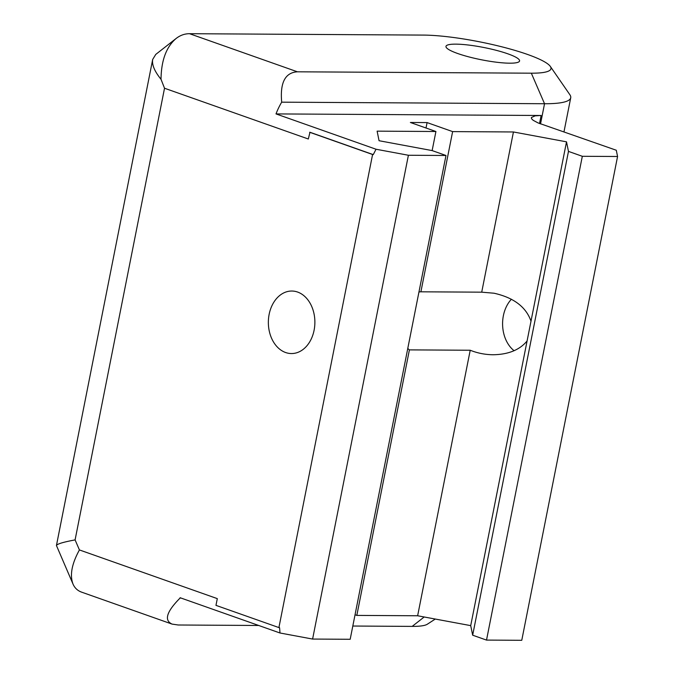 <?xml version="1.0" encoding="UTF-8"?>
<svg xmlns="http://www.w3.org/2000/svg" width="674" height="674" viewBox="0 0 674 674"><rect width="100%" height="100%" fill="white"/><g stroke="black" fill="none" stroke-linecap="round" stroke-linejoin="round"><path stroke-width="1.01" d="M379.066 140.723L432.144 150.588L445.986 155.483L408.402 155.256L376.041 149.24L373.261 154.624L372.587 154.498L278.91 627.578L279.584 627.705L279.996 632.996L312.601 639.062L408.402 155.256M376.041 149.24L276.011 113.914L541.121 115.49L535.164 115.844L531.398 117.512L531.542 118.734L533.151 120.292L538.021 122.904L616.289 150.243L617.569 156.494L582.319 156.292L568.468 151.397L566.514 141.835L513.436 131.969L481.716 292.171L420.896 291.808L452.625 131.607L513.436 131.969M426.01 128.009L427.089 122.584L410.382 122.483L435.918 131.506L377.12 131.152L379.058 140.723M427.089 122.584L452.625 131.607M568.468 151.397L472.668 635.203L470.713 625.632L566.514 141.835M617.569 156.494L521.769 640.3L486.518 640.089L472.668 635.203M486.518 640.089L582.319 156.292M531.002 321.169C526.04 306.965 513.723 297.647 494.059 293.224L481.716 292.171M355.038 614.772L356.824 615.404L417.636 615.766L470.216 350.244C477.529 353.168 485.154 354.667 493.098 354.751C508.356 354.516 519.679 349.924 527.076 340.977M417.636 615.766L470.713 625.632M470.216 350.244L409.404 349.882A31.265 23.261 90.3 0 1 407.778 348.441M418.958 291.985A31.265 23.261 90.3 0 1 420.896 291.808M514.094 350.716A31.265 23.261 90.3 0 1 511.406 299.239M258.706 625.48L178.281 625L172.072 624.099C163.875 620.366 166.545 611.689 180.084 598.049A50.019 32.36 -70.6 0 1 180.093 597.72L279.996 632.996M356.824 615.404L409.404 349.882M445.986 155.483L350.185 639.281L312.601 639.062M297.605 292.053A31.265 23.261 90.3 0 1 314.674 326.359A31.265 23.261 90.3 0 1 291.438 353.555A31.265 23.261 90.3 0 1 269.827 333.344A31.265 23.261 90.3 0 1 276.77 298.304A31.265 23.261 90.3 0 1 291.808 291.033A31.265 23.261 90.3 0 1 297.605 292.053M432.135 150.588L435.918 131.506M278.91 627.578L215.966 605.362L217.306 598.622L79.422 549.933C71.764 563.877 69.633 575.276 73.036 584.122C74.755 588.031 77.62 590.719 81.647 592.16L172.072 624.099M276.011 113.914A50.019 32.36 -70.6 0 1 281.69 102.17C279.929 82.658 285.178 72.531 297.436 71.806L189.529 33.7C184.693 33.7 180.236 35.284 176.141 38.46C166.293 46.86 161.255 60.475 161.019 79.288L164.523 88.235L308.313 139.004L309.973 132.273L373.261 154.624M372.587 154.498L309.644 132.264M281.69 102.17L544.533 103.729A100.038 16.681 11.2 0 0 570.726 97.764A100.038 16.681 11.2 0 0 569.859 94.714L550.329 66.431A75.033 12.511 -168.8 0 1 531.331 73.188L297.436 71.806M181.053 598.057L180.084 598.049M161.019 79.288C154.565 71.368 151.785 64.746 152.686 59.438L155.77 54.409L176.141 38.46M189.529 33.7L423.432 35.09A75.033 12.511 -168.8 0 1 499.552 46.245A75.033 12.511 -168.8 0 1 550.329 66.431M457.713 53.516A37.517 6.26 -168.8 0 1 445.969 46.38A37.517 6.26 -168.8 0 1 483.983 47.525A37.517 6.26 -168.8 0 1 519.57 60.955A37.517 6.26 -168.8 0 1 496.923 62.269A37.517 6.26 -168.8 0 1 457.713 53.516M79.422 549.933L75.092 539.899C63.272 542.115 57.054 543.977 56.439 545.51L73.036 584.122M352.805 626.036L412.176 626.39A62.522 10.43 11.2 0 0 427.324 624.217L435.286 619.052M539.529 123.536L541.121 115.49M531.331 73.188L544.533 103.729L540.531 123.932M75.092 539.899L164.523 88.235M412.176 626.39L424.182 616.988M152.686 59.438L56.439 545.51M563.995 131.775L570.726 97.764"/></g></svg>
